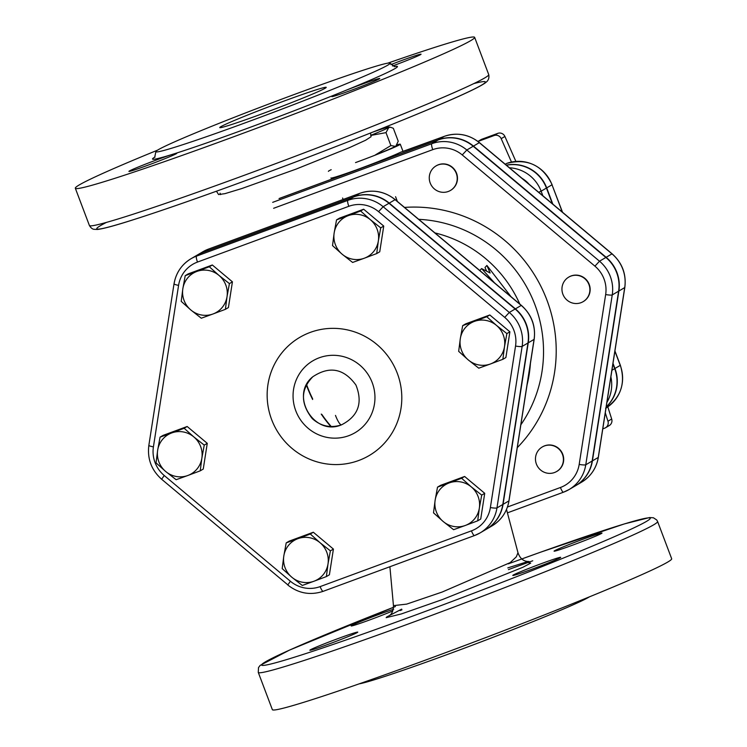 <?xml version="1.0" encoding="UTF-8"?>
<svg xmlns="http://www.w3.org/2000/svg" width="747" height="747" viewBox="0 0 747 747"><rect width="100%" height="100%" fill="white"/><g stroke="black" fill="none" stroke-linecap="round" stroke-linejoin="round"><path stroke-width="1.12" d="M376.721 253.569L364.293 258.229A22.765 22.223 -120.5 0 0 378.346 240.926L376.721 253.569L379.737 251.795L383.743 226.07L380.727 227.844L378.346 240.926A22.765 22.223 -120.5 0 0 370.307 219.646L380.727 227.844M348.205 215.668L360.633 210.999L370.307 219.646A22.765 22.223 -120.5 0 0 348.205 215.668A22.765 22.223 -120.5 0 0 334.152 232.971L336.533 219.889L348.205 215.668M352.621 262.449L342.191 254.251A22.765 22.223 -120.5 0 0 364.293 258.229L352.621 262.449M342.191 254.251L332.527 245.604L334.152 232.971A22.765 22.223 -120.5 0 0 342.191 254.251M229.413 283.608L227.023 296.69A22.765 22.223 -120.5 0 0 218.983 275.41L229.413 283.608L232.429 281.834L228.423 307.559L225.398 309.333L212.97 313.992A22.765 22.223 -120.5 0 0 227.023 296.69L225.398 309.333M196.891 271.432L209.319 266.763L218.983 275.41A22.765 22.223 -120.5 0 0 196.891 271.432A22.765 22.223 -120.5 0 0 182.838 288.734L185.219 275.652L196.891 271.432M190.877 310.014L181.213 301.368L182.838 288.734A22.765 22.223 -120.5 0 0 190.877 310.014A22.765 22.223 -120.5 0 0 212.97 313.992L201.298 318.213L190.877 310.014M184.154 428.274L193.818 436.92A22.765 22.223 -120.5 0 0 171.717 432.933L184.154 428.274L187.17 426.5L207.264 443.335L204.239 445.109L201.858 458.2A22.765 22.223 -120.5 0 0 193.818 436.92L204.239 445.109M157.664 450.236L160.054 437.154L171.717 432.933A22.765 22.223 -120.5 0 0 157.664 450.236A22.765 22.223 -120.5 0 0 165.713 471.516L156.039 462.879L157.664 450.236M187.805 475.503L176.133 479.714L165.713 471.516A22.765 22.223 -120.5 0 0 187.805 475.503A22.765 22.223 -120.5 0 0 201.858 458.2L200.233 470.834L187.805 475.503M286.204 542.892L297.876 538.68A22.765 22.223 -120.5 0 0 283.813 555.983L286.204 542.892L289.22 541.117L313.32 532.237L310.304 534.012L319.968 542.658A22.765 22.223 -120.5 0 0 297.876 538.68L310.304 534.012M291.862 577.263L282.189 568.616L283.813 555.983A22.765 22.223 -120.5 0 0 291.862 577.263A22.765 22.223 -120.5 0 0 313.955 581.241L302.283 585.461L291.862 577.263M328.008 563.938L326.383 576.581L313.955 581.241A22.765 22.223 -120.5 0 0 328.008 563.938A22.765 22.223 -120.5 0 0 319.968 542.658L330.398 550.856L328.008 563.938M433.512 512.853L435.137 500.219A22.765 22.223 -120.5 0 0 443.176 521.499L433.512 512.853M465.278 525.477L453.606 529.698L443.176 521.499A22.765 22.223 -120.5 0 0 465.278 525.477A22.765 22.223 -120.5 0 0 479.331 508.175L477.707 520.818L465.278 525.477M437.518 487.128L449.19 482.917A22.765 22.223 -120.5 0 0 435.137 500.219L437.518 487.128L440.534 485.354L464.634 476.474L484.728 493.319L481.712 495.093L479.331 508.175A22.765 22.223 -120.5 0 0 471.282 486.895L481.712 495.093M449.19 482.917L461.618 478.248L471.282 486.895A22.765 22.223 -120.5 0 0 449.19 482.917M360.633 210.999L363.658 209.225L339.558 218.105L336.533 219.889M363.658 209.225L383.743 226.07M209.319 266.763L212.335 264.989L188.235 273.869L185.219 275.652M207.264 443.335L203.249 469.06L200.233 470.834M187.17 426.5L163.07 435.38L160.054 437.154M313.32 532.237L333.414 549.082L329.399 574.798L326.383 576.581M333.414 549.082L330.398 550.856M464.634 476.474L461.618 478.248M484.728 493.319L480.723 519.034L477.707 520.818M212.335 264.989L232.429 281.834M478.771 368.187L468.341 359.989A22.765 22.223 -120.5 0 0 490.443 363.976L478.771 368.187M504.496 346.673L502.871 359.307L490.443 363.976A22.765 22.223 -120.5 0 0 504.496 346.673A22.765 22.223 -120.5 0 0 496.456 325.384L506.877 333.582L504.496 346.673M458.677 351.351L460.301 338.708A22.765 22.223 -120.5 0 0 468.341 359.989L458.677 351.351M474.354 321.406L486.783 316.747L496.456 325.384A22.765 22.223 -120.5 0 0 474.354 321.406A22.765 22.223 -120.5 0 0 460.301 338.708L462.682 325.627L474.354 321.406M462.682 325.627L465.708 323.853L489.808 314.973L486.783 316.747M489.808 314.973L509.893 331.808L506.877 333.582M509.893 331.808L505.887 357.533L502.871 359.307M148.952 445.24A5.696 0.794 8.9 0 0 148.849 445.361L174.014 283.851C175.947 272.907 181.586 264.541 190.961 258.761L196.797 255.334A36.342 35.483 59.5 0 1 202.39 252.682L196.554 256.118A5.696 1.214 69.8 0 0 197.497 262.066L348.821 206.303A5.696 1.214 -110.2 0 1 347.869 200.355L196.554 256.118A36.342 35.483 -120.5 0 0 190.961 258.761A36.342 35.483 -120.5 0 0 174.116 283.739A5.696 0.794 8.9 0 0 174.014 283.851A5.696 0.794 8.9 0 0 178.58 285.354A30.655 29.927 59.5 0 1 197.497 262.066M348.821 206.303A30.655 29.927 59.5 0 1 378.57 211.653L504.72 317.4A30.655 29.927 59.5 0 1 515.542 346.048L490.377 507.558A30.655 29.927 59.5 0 1 471.46 530.846A5.696 1.214 69.8 0 0 474.485 535.562A5.696 1.214 69.8 0 0 474.532 535.543A36.342 35.483 -120.5 0 0 480.116 532.9L485.961 529.464A36.342 35.483 59.5 0 0 502.806 504.486L527.97 342.985A36.342 35.483 59.5 0 0 515.131 309.015L388.982 203.268A36.342 35.483 59.5 0 0 353.714 196.919L202.39 252.682M310.276 332.396A68.528 66.903 59.5 0 1 400.99 408.432A68.528 66.903 59.5 0 1 292.17 448.536A68.528 66.903 59.5 0 1 310.276 332.396M335.478 415.407L335.478 415.407A11.382 2.428 69.8 0 0 341.528 424.838C358.252 416.228 363.051 402.96 355.927 385.022C343.853 368.448 329.483 365.694 312.797 376.768L312.797 376.768C289.5 395.07 313.824 436.444 341.155 424.978L341.528 424.838M542.359 446.911A14.23 13.894 59.5 0 1 542.499 446.837A14.23 13.894 59.5 0 1 561.688 452.056A14.23 13.894 59.5 0 1 556.795 471.441M436.155 165.843A14.23 13.894 59.5 0 1 457.313 180.522A14.23 13.894 59.5 0 1 450.721 190.298A14.23 13.894 59.5 0 1 450.581 190.373M568.831 277.053A14.23 13.894 59.5 0 1 588.15 282.198A14.23 13.894 59.5 0 1 583.398 301.508A14.23 13.894 59.5 0 1 583.258 301.583M575.563 485.737A36.061 35.212 -120.5 0 0 575.694 485.653A36.061 35.212 -120.5 0 0 592.408 460.88L618.88 291.022A36.061 35.212 -120.5 0 0 606.144 257.304L473.467 146.095A36.061 35.212 -120.5 0 0 438.461 139.792L279.313 198.441M306.643 384.761A128.064 125.029 -120.5 0 0 312.638 398.777M321.836 414.417A128.064 125.029 -120.5 0 0 331.182 426.472M486.092 529.38A36.342 35.483 -120.5 0 0 486.222 529.306A36.342 35.483 -120.5 0 0 503.067 504.337L528.241 342.826A36.342 35.483 -120.5 0 0 515.402 308.856L389.252 203.119A36.342 35.483 -120.5 0 0 353.975 196.76L202.661 252.523A36.342 35.483 -120.5 0 0 197.068 255.175A36.342 35.483 -120.5 0 0 196.937 255.25M477.996 141.472A5.696 5.556 59.5 0 1 478.145 141.407L494.084 135.543A5.696 5.556 59.5 0 1 501.19 138.653L511.48 162.043M602.782 428.862L604.659 428.171A5.696 5.556 59.5 0 0 605.528 427.751L609.244 425.566A5.696 5.556 -120.5 0 0 611.681 419.03L607.965 421.215A5.696 5.556 59.5 0 1 605.528 427.751M607.965 421.215L605.285 412.802M607.806 406.835L611.681 419.03M515.878 161.408L504.907 136.468A5.696 5.556 -120.5 0 0 497.801 133.358L481.862 139.222A5.696 5.556 -120.5 0 0 480.993 139.642L477.949 141.435M606.191 406.984A35.744 34.894 -120.5 0 0 614.94 368.486L612.998 363.341M552.836 204.136L546.701 187.908A35.744 34.894 -120.5 0 0 506.317 165.143M273.626 208.292L432.774 149.643A30.375 29.656 59.5 0 1 462.253 154.946L594.929 266.156A30.375 29.656 59.5 0 1 605.658 294.551A5.696 0.794 8.9 0 0 612.241 294.925A36.061 35.212 -120.5 0 0 599.505 261.207L466.828 149.998A36.061 35.212 -120.5 0 0 431.822 143.695L438.2 139.95L279.051 198.599M438.2 139.95A36.061 35.212 59.5 0 1 473.196 146.253L605.873 257.463A36.061 35.212 59.5 0 1 618.609 291.171L592.147 461.03A36.061 35.212 59.5 0 1 575.433 485.811L569.055 489.556A36.061 35.212 -120.5 0 0 585.769 464.783L612.241 294.925L618.609 291.171M306.457 385.135A128.064 125.029 -120.5 0 0 312.638 399.468M321.238 414.081A128.064 125.029 -120.5 0 0 330.762 426.453M506.419 165.227A35.744 34.894 59.5 0 1 546.44 188.057L552.36 203.744M611.914 370.269L614.678 368.644L612.904 363.948M614.678 368.644A35.744 34.894 59.5 0 1 606.209 406.872M457.052 180.671A14.23 13.894 59.5 0 1 431.262 185.228A14.23 13.894 59.5 0 1 451.039 166.618A14.23 13.894 59.5 0 1 457.052 180.671M540.66 470.068A14.23 13.894 59.5 0 1 542.229 446.995A14.23 13.894 59.5 0 1 561.417 452.215A14.23 13.894 59.5 0 1 540.66 470.068M580.942 302.703A14.23 13.894 59.5 0 1 568.7 277.137A14.23 13.894 59.5 0 1 587.889 282.357A14.23 13.894 59.5 0 1 580.942 302.703M396.517 145.478L396.246 145.814A34.147 1.279 159.3 0 1 395.826 146.132L398.235 141.239L393.342 128.307L390.709 127.289L388.785 127.513L385.994 132.63L370.745 135.45M375.396 154.9L390.886 145.572L395.443 146.365A34.147 1.279 159.3 0 1 375.396 154.9M390.886 145.572L385.994 132.63M372.632 132.172A34.147 1.279 -20.7 0 1 377.739 130.398L379.196 129.903A34.147 1.279 -20.7 0 1 389.15 127.037L390.709 127.289M388.785 127.513A34.147 1.279 -20.7 0 0 389.15 127.037M370.727 135.338A34.147 1.279 -20.7 0 0 388.403 127.737M328.4 171.362A38.414 1.447 159.3 0 1 331.182 169.69M396.974 144.825A38.414 1.447 159.3 0 1 400.28 144.199A38.414 1.447 159.3 0 1 398.114 145.562A38.414 1.447 159.3 0 1 355.535 162.594M330.912 178.01A38.414 1.447 159.3 0 0 360.866 168.215A38.414 1.447 159.3 0 0 400.625 152.22L400.952 152.117M494.542 282.889L481.582 268.575L490.125 272.991L486.895 265.446L511.013 296.69M486.568 271.077L484.999 267.491L486.895 265.446M479.779 270.517L481.582 268.575M434.922 232.915A123.797 120.865 59.5 0 1 519.809 304.066M530.417 363.387A123.797 120.865 59.5 0 1 527.074 384.873M220.048 193.184L220.636 194.612M216.462 191.223L218.591 194.556L224.912 193.66L241.86 188.524L296.12 169.093L349.587 147.589L365.703 140.193L371.072 136.701L370.54 133.003M517.979 552.705L516.336 556.804L510.22 562.603L442.075 592.072L406.657 604.118L393.445 605.64C393.286 610.532 392.054 613.754 389.747 615.285A11.382 11.289 52 0 1 389.738 615.295A11.382 11.289 52 0 1 386.75 616.966L386.162 617.666L401.316 613.95L442.513 599.524L522.788 567.318L530.687 563.135L526.196 562.08L507.801 567.897M531.967 569.205A25.613 0.962 159.3 0 1 512.787 575.451A25.613 0.962 159.3 0 1 536.411 565.488A25.613 0.962 159.3 0 1 560.708 557.346A25.613 0.962 159.3 0 1 531.967 569.205M601.522 533.451A25.613 0.962 159.3 0 1 575.816 543.965A25.613 0.962 159.3 0 1 554.078 551.155A25.613 0.962 159.3 0 1 577.692 541.211A25.613 0.962 159.3 0 1 601.998 533.05A25.613 0.962 159.3 0 1 601.522 533.451M310.341 649.834A25.613 0.962 159.3 0 1 336.038 639.32A25.613 0.962 159.3 0 1 357.776 632.121A25.613 0.962 159.3 0 1 334.17 642.075A25.613 0.962 159.3 0 1 309.856 650.235A25.613 0.962 159.3 0 1 310.341 649.834M392.829 610.897A25.613 0.962 159.3 0 1 366.618 621.056A25.613 0.962 159.3 0 1 351.155 625.939A25.613 0.962 159.3 0 1 379.887 614.071A25.613 0.962 159.3 0 1 393.697 609.225M296.335 93.73A125.216 4.706 -20.7 0 0 155.843 151.734A125.216 4.706 -20.7 0 0 175.284 147.103A125.216 4.706 -20.7 0 0 307.512 99.258A125.216 4.706 -20.7 0 0 390.111 63.215A125.216 4.706 -20.7 0 0 296.335 93.73M387.805 63.159A213.437 8.021 159.3 0 1 474.644 37.35A213.437 8.021 159.3 0 1 277.828 120.295A213.437 8.021 159.3 0 1 75.326 188.244A213.437 8.021 159.3 0 1 157.542 150.166M392.474 66.007A25.613 0.962 -20.7 0 0 421.056 54.204A25.613 0.962 -20.7 0 0 390.886 64.606M155.049 156.982A130.912 4.921 -20.7 0 0 172.856 154.227A25.613 0.962 -20.7 0 0 157.682 159.513A25.613 0.962 -20.7 0 0 128.914 171.39A25.613 0.962 -20.7 0 0 153.219 163.238A25.613 0.962 -20.7 0 0 176.834 153.275A25.613 0.962 -20.7 0 0 172.856 154.227A130.912 4.921 -20.7 0 0 342.584 91.685A25.613 0.962 -20.7 0 0 332.331 96.204A25.613 0.962 -20.7 0 0 331.845 96.606A25.613 0.962 -20.7 0 0 356.151 88.445A25.613 0.962 -20.7 0 0 379.765 78.5A25.613 0.962 -20.7 0 0 366.992 82.422A25.613 0.962 -20.7 0 0 342.584 91.685A130.912 4.921 -20.7 0 0 394.173 66.623M283.599 101.228A56.921 2.138 159.3 0 1 326.224 87.352A56.921 2.138 159.3 0 1 273.738 109.473A56.921 2.138 159.3 0 1 219.739 127.597A56.921 2.138 159.3 0 1 283.599 101.228M589.458 596.834A125.216 4.706 159.3 0 1 450.665 653.27A125.216 4.706 159.3 0 1 359.195 683.841M395.406 606.536L289.5 650.105L260.152 665.381L258.499 667.622L258.275 672.403L272.356 709.65A213.437 8.021 -20.7 0 0 432.196 657.631A213.437 8.021 -20.7 0 0 671.674 558.756L657.603 521.518L656.753 519.996L653.42 517.774L649.507 517.559L624.455 523.89L540.324 552.276L508.324 563.836M378.57 211.653L383.146 206.704A36.342 35.483 -120.5 0 0 347.869 200.355L353.714 196.919M161.791 479.21L161.641 479.247C151.464 470.143 147.196 458.854 148.849 445.361A5.696 0.794 8.9 0 0 153.415 446.865L178.58 285.354M504.72 317.4L509.295 312.451L383.146 206.704L388.982 203.268M287.94 584.957L161.641 479.247L164.237 475.512A30.655 29.927 59.5 0 1 153.415 446.865M515.542 346.048A5.696 0.794 8.9 0 0 522.134 346.421A36.342 35.483 -120.5 0 0 509.295 312.451L515.131 309.015M474.438 535.58L323.208 591.307A5.696 1.214 -110.2 0 1 323.171 591.325C310.35 595.555 298.557 593.445 287.791 584.994L290.387 581.25L164.237 475.512M490.377 507.558A5.696 0.794 8.9 0 0 496.96 507.923L522.134 346.421L527.97 342.985M502.806 504.486L496.96 507.923A36.342 35.483 -120.5 0 1 480.116 532.9L474.485 535.562L323.171 591.325A5.696 1.214 -110.2 0 1 320.136 586.61A30.655 29.927 59.5 0 1 290.387 581.25M471.46 530.846L320.136 586.61M348.728 435.697A41.683 40.693 -120.5 0 0 372.221 382.651A41.683 40.693 -120.5 0 0 319.286 357.766A41.683 40.693 -120.5 0 0 295.793 410.813A41.683 40.693 -120.5 0 0 348.728 435.697M605.658 294.551L579.186 464.41A30.375 29.656 59.5 0 1 560.437 487.492L507.456 507.017M397.357 201.429L395.565 196.685M517.288 447.668A141.669 138.307 -120.5 0 0 542.527 289.677A141.669 138.307 -120.5 0 0 404.51 207.414M478.145 141.407L481.862 139.222M497.801 133.358L494.084 135.543M501.19 138.653L504.907 136.468M505.252 164.256L506.625 163.444A35.744 34.894 59.5 0 1 552.014 184.78L552.117 184.696C542.546 165.152 527.391 158.065 506.662 163.425L506.625 163.444A5.696 1.214 -110.2 0 1 506.662 163.425A5.696 1.214 -110.2 0 1 506.709 163.416M562.538 212.269L551.977 184.696M614.893 351.183L620.215 365.283M546.701 187.908L552.014 184.78L562.332 212.101M614.94 368.486L620.253 365.367A35.744 34.894 59.5 0 1 606.041 407.993M522.032 178.318A30.048 29.338 59.5 0 1 529.212 184.341M598.291 457.183A5.696 0.794 -171.1 0 1 598.347 457.323A5.696 0.794 -171.1 0 1 598.254 457.444A36.061 35.212 59.5 0 1 581.53 482.217L575.694 485.653M581.53 482.217C590.83 476.483 596.442 468.182 598.347 457.323L624.819 287.464A5.696 0.794 -171.1 0 1 624.716 287.586L598.254 457.444L592.408 460.88M612.11 253.98L611.98 253.868A36.061 35.212 59.5 0 1 624.716 287.586L618.88 291.022M479.434 142.77L611.98 253.868L606.144 257.304M624.819 287.464C626.453 274.074 622.223 262.869 612.12 253.831L479.443 142.621C468.761 134.236 457.061 132.135 444.344 136.337A5.696 1.214 69.8 0 0 444.306 136.356A36.061 35.212 59.5 0 1 479.303 142.658L473.467 146.095M412.447 148.093A5.696 1.214 69.8 0 0 412.4 148.111A5.696 1.214 69.8 0 0 412.353 148.13L444.306 136.356L438.461 139.792M400.625 152.22A19.917 0.747 -20.7 0 0 412.353 148.13M542.864 195.779L541.127 191.185L538.671 192.259M606.9 402.428A35.744 34.894 -120.5 0 0 610.887 376.89M546.44 188.057L541.127 191.185A35.744 34.894 -120.5 0 0 509.463 167.786M508.95 500.639A5.696 0.794 -171.1 0 1 509.006 500.779A5.696 0.794 -171.1 0 1 508.912 500.901A36.342 35.483 59.5 0 1 492.068 525.869L486.222 529.306M492.068 525.869C501.433 520.089 507.082 511.732 509.006 500.779L534.18 339.278A5.696 0.794 -171.1 0 1 534.077 339.39L508.912 500.901L503.067 504.337M534.18 339.278C535.823 325.785 531.565 314.487 521.378 305.383L521.238 305.42A36.342 35.483 59.5 0 1 534.077 339.39L528.241 342.826M395.219 199.785L521.238 305.42L515.402 308.856M359.905 193.296A5.696 1.214 69.8 0 0 359.858 193.305L208.544 249.068L202.904 251.739A36.342 35.483 59.5 0 1 208.497 249.087A5.696 1.214 -110.2 0 1 208.544 249.068A5.696 1.214 -110.2 0 1 208.581 249.059M521.378 305.383L395.228 199.645C384.462 191.185 372.678 189.075 359.858 193.305A5.696 1.214 69.8 0 0 359.811 193.324A36.342 35.483 59.5 0 1 395.088 199.682L389.252 203.119M202.661 252.523L208.497 249.087L359.811 193.324L353.975 196.76M605.873 257.463L599.505 261.207L594.929 266.156M579.186 464.41A5.696 0.794 8.9 0 0 585.769 464.783L592.147 461.03M473.196 146.253L466.828 149.998L462.253 154.946M560.437 487.492A5.696 1.214 69.8 0 0 563.471 492.208A5.696 1.214 69.8 0 0 563.509 492.189A36.061 35.212 -120.5 0 0 569.055 489.556L563.471 492.208L507.54 512.816L563.425 492.217M272.683 202.344L431.822 143.695A5.696 1.214 69.8 0 0 432.774 149.643M342.574 198.03A11.382 2.428 -110.2 0 1 343.097 199.486M418.712 219.329A130.501 127.41 59.5 0 1 529.623 292.563A130.501 127.41 59.5 0 1 520.846 424.791M401.69 609.132L386.75 616.966M521.714 558.971A207.75 7.806 159.3 0 1 643.083 523.283A207.75 7.806 159.3 0 1 417.171 614.436A207.75 7.806 159.3 0 1 261.945 665.334A207.75 7.806 159.3 0 1 394.033 607.078M106.457 222.401A207.75 7.806 -20.7 0 0 293.832 162.659A207.75 7.806 -20.7 0 0 473.887 83.561M488.725 74.597A213.437 8.021 159.3 0 1 291.9 157.542A213.437 8.021 159.3 0 1 89.397 225.482C90.714 227.704 92.18 228.974 93.805 229.292L97.371 229.46C102.451 228.918 112.517 226.285 127.569 221.57C162.995 210.449 211.952 193.24 274.438 169.952C349.801 141.837 426.817 111.004 462.29 94.738C473.897 89.472 481.554 85.531 485.27 82.917L486.969 81.498C488.687 79.677 489.276 77.38 488.725 74.597L474.644 37.35M258.275 672.403A213.437 8.021 -20.7 0 0 418.124 620.383A213.437 8.021 -20.7 0 0 657.603 521.518M532.732 560.792A213.437 8.021 -20.7 0 0 508.446 569.606M401.961 609.851A213.437 8.021 -20.7 0 0 400.103 610.57M312.797 376.768C300.518 389.504 300.369 403.473 312.33 418.675C320.808 426.182 330.417 428.283 341.155 424.968M605.602 408.245C620.869 397.675 625.781 383.351 620.355 365.274L614.93 350.922M444.344 136.337L400.794 152.155M403.016 151.436L400.28 144.199M202.904 251.739L197.068 255.175M506.513 509.445L517.998 552.78C520.136 558.756 523.815 561.66 529.053 561.492M389.897 566.74L393.445 605.64M155.843 151.734L154.694 157.346M394.687 66.66L390.111 63.215M75.326 188.244L89.397 225.482"/></g></svg>
